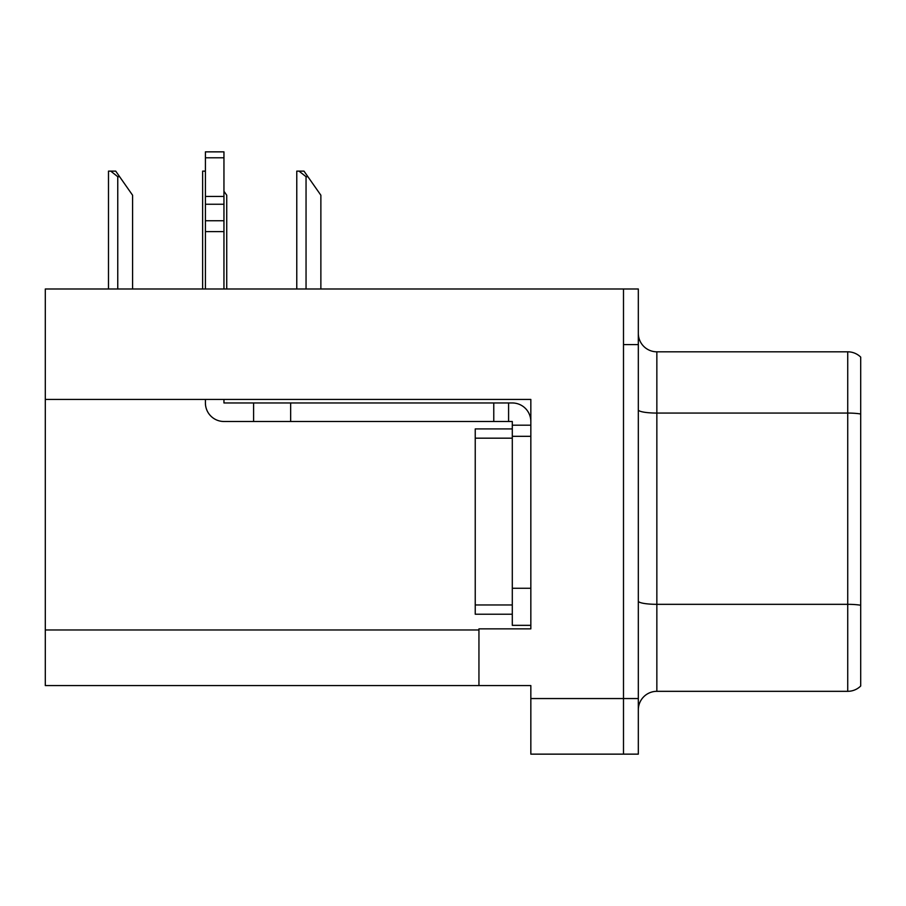 <?xml version="1.0" encoding="UTF-8"?>
<svg xmlns="http://www.w3.org/2000/svg" width="906" height="906" viewBox="0 0 906 906"><rect width="100%" height="100%" fill="white"/><g stroke="black" fill="none" stroke-linecap="round" stroke-linejoin="round"><path stroke-width="1.36" d="M530.837 399.444L530.837 628.866L478.946 628.866L478.946 685.57L530.837 685.57L530.837 754.143L623.498 754.143L623.498 698.549L623.498 754.143L638.322 754.143L638.322 698.549L623.498 698.549L623.498 288.991L45.3 288.991L45.3 399.444L530.837 399.444M45.3 399.444L45.3 685.57L478.946 685.57M638.322 709.851A18.528 18.528 0 0 1 656.85 691.323L847.733 691.323L847.733 351.811L656.85 351.811A18.528 18.528 0 0 1 638.322 333.283A18.528 18.528 0 0 0 656.85 351.811L656.85 691.323M623.498 288.991L638.322 288.991L638.322 344.586L623.498 344.586L623.498 698.549L530.837 698.549M860.7 357.111A18.528 18.528 0 0 0 847.733 351.811A18.528 18.528 0 0 1 860.7 357.111L860.7 686.023A18.528 18.528 0 0 1 847.733 691.323M638.322 344.586L638.322 698.549M860.7 415.65L860.7 605.242A18.528 3.216 180 0 0 847.733 604.325L656.85 604.325A18.528 3.216 0 0 1 638.322 601.097M205.413 399.444L205.413 402.966A18.528 18.528 0 0 0 223.952 421.494L253.589 421.494L253.589 402.966L512.298 402.966A18.528 18.528 0 0 1 530.825 421.505M512.298 625.344L530.837 625.344L512.298 625.344L512.298 421.494L508.594 421.494L508.594 402.966M530.837 425.197L512.298 425.197M530.837 436.318L512.298 436.318L512.298 428.912L475.242 428.912L475.242 614.223L512.298 614.223M253.589 421.494L493.77 421.494L493.77 402.966M508.594 421.494L493.77 421.494M223.952 399.444L223.952 402.966L253.589 402.966M205.413 288.991L205.413 231.63L223.952 231.63L223.952 288.991M223.952 157.78L205.413 157.78L205.413 151.857L223.952 151.857L223.952 231.63M205.413 231.63L205.413 220.758L223.952 220.758M223.952 204.246L205.413 204.246L205.413 157.78M205.413 204.246L205.413 220.758M223.952 196.443L205.413 196.443M307.893 176.693L306.047 176.693L299.025 171.132L303.997 171.132L320.871 195.22L320.871 288.991M296.772 288.991L296.772 171.132L299.025 171.132M226.726 288.991L226.726 195.22L223.952 191.257M202.638 288.991L202.638 171.132L204.892 171.132L205.413 172.106M119.603 176.693L117.757 176.693L110.747 171.132L115.719 171.132L132.582 195.22L132.582 288.991M108.493 288.991L108.493 171.132L110.747 171.132M45.3 629.976L478.946 629.976M860.7 413.997A18.528 3.216 180 0 0 847.733 413.068L656.85 413.068A18.528 3.216 0 0 1 638.322 409.852M530.837 588.277L512.298 588.277M290.656 421.494L290.656 402.966M475.242 604.959L512.298 604.959M475.242 438.176L512.298 438.176M306.047 288.991L306.047 176.693M117.757 288.991L117.757 176.693"/></g></svg>
